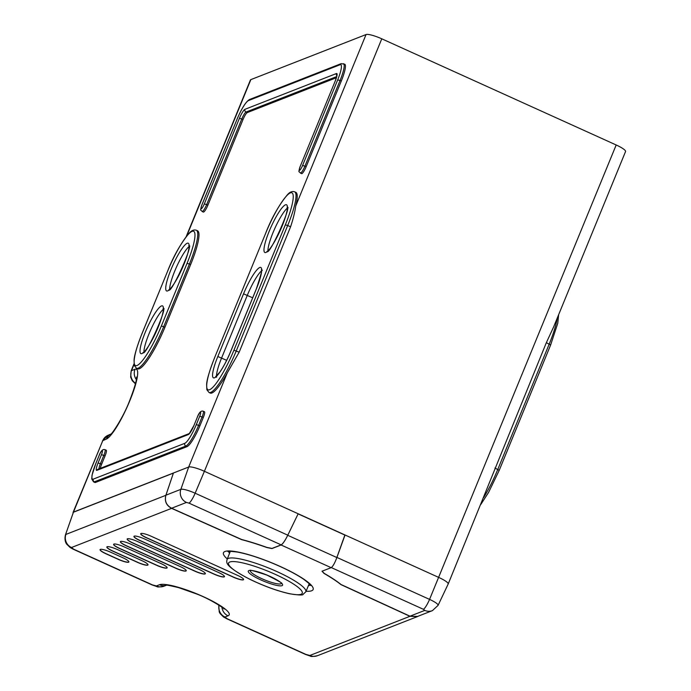 <?xml version="1.0" encoding="UTF-8"?>
<svg xmlns="http://www.w3.org/2000/svg" width="691" height="691" viewBox="0 0 691 691"><rect width="100%" height="100%" fill="white"/><g stroke="black" fill="none" stroke-linecap="round" stroke-linejoin="round"><path stroke-width="1.04" d="M432.428 610.628L417.571 616.432L409.988 616.191L424.801 610.395A10.339 9.976 68.6 0 0 432.428 610.628L438.068 605.368L448.174 584.042A13.785 2.557 -157.7 0 0 448.183 584.025L546.356 342.658L553.56 327.085L625.554 151.545A13.785 2.557 22.3 0 0 616.182 144.98L381.778 38.808L204.398 471.297A13.785 2.557 -157.7 0 0 188.678 467.03L173.432 472.998L165.918 495.188C164.432 500.992 166.332 505.337 171.636 508.231L241.643 539.49A76.226 14.148 22.3 0 1 266.916 547.41L272.029 548.429L281.142 544.871L188.963 503.117L186.44 502.435L171.636 508.231M448.183 584.025A13.785 2.557 -157.7 0 0 438.811 577.46L204.398 471.297L195.147 493.219A12.533 2.323 -157.7 0 0 180.861 489.34L165.918 495.188M322.084 571.103L324.122 573.323A76.226 14.148 22.3 0 1 341.052 584.517L409.988 616.191M135.427 383.825L132.292 380.776L130.668 377.148L131.169 370.765L135.039 369.253A37.919 7.109 114.4 0 1 130.055 400.141L129.701 401.013A37.919 7.109 114.4 0 1 106.405 439.061L102.76 440.677L73.471 512.1A13.785 2.557 -157.7 0 0 73.047 512.454A13.785 2.557 -157.7 0 0 73.039 512.506M73.471 512.1L173.432 472.998M143.927 351.866L143.953 351.149A25.386 4.759 114.4 0 1 150.923 329.408A25.386 4.759 114.4 0 1 162.679 309.818L163.188 309.335M142.052 333.537A39.301 7.368 -65.6 0 0 137.06 365.487A39.301 7.368 -65.6 0 0 161.366 325.979L187.071 263.306A39.301 7.368 -65.6 0 0 192.072 231.355A39.301 7.368 -65.6 0 0 167.758 270.863L141.992 333.589C136.87 346.761 134.235 355.632 134.071 360.21L134.304 365.504L136.49 368.277L137.725 368.839A41.365 7.756 -65.6 0 0 164.959 327.18L190.664 264.498A41.365 7.756 -65.6 0 0 197.566 230.794L196.33 230.241C193.8 229.438 191.286 230.569 188.781 233.618C180.532 243.802 173.51 256.231 167.697 270.915L167.706 270.993M214.607 357.774A39.301 7.368 -65.6 0 0 209.615 389.724A39.301 7.368 -65.6 0 0 233.921 350.216L285.331 224.86A39.301 7.368 -65.6 0 0 290.332 192.91A39.301 7.368 -65.6 0 0 266.018 232.418L214.547 357.826C209.433 370.989 206.79 379.869 206.626 384.446L206.859 389.741L209.053 392.514L210.28 393.075A41.365 7.756 -65.6 0 0 227.296 372.864L239.172 352.168L290.583 226.803L287.698 225.499A41.365 7.756 -65.6 0 0 294.599 191.796C292.068 190.992 289.546 192.124 287.041 195.173C278.793 205.357 271.77 217.786 265.957 232.47L265.966 232.556M290.583 226.803C293.209 218.883 294.936 211.93 295.757 205.935A41.365 7.756 -65.6 0 0 295.826 192.357L294.599 191.796M295.757 205.935L366.049 34.55L250.842 79.62L186.691 236.046M196.304 424.611L199.742 416.207A4.828 0.907 -65.6 0 0 200.355 412.285A4.828 0.907 -65.6 0 0 197.376 417.139L193.929 425.535A8.966 1.684 114.4 0 1 188.384 434.544L96.895 470.338A8.966 1.684 114.4 0 1 98.036 463.048L101.482 454.652A4.828 0.907 -65.6 0 0 102.095 450.731A4.828 0.907 -65.6 0 0 99.115 455.576L95.669 463.981A18.614 3.49 -65.6 0 0 93.302 479.113L184.782 443.32A18.614 3.49 -65.6 0 0 196.304 424.611L199.898 425.803L203.335 417.407A6.893 1.296 -65.6 0 0 204.484 411.793L203.258 411.231C201.081 410.463 199.094 412.449 197.306 417.191L197.315 417.278M101.482 454.652L105.075 455.853L101.629 464.248A6.893 1.296 -65.6 0 0 100.333 468.334M105.075 455.853A6.893 1.296 -65.6 0 0 106.224 450.23L104.989 449.677C102.812 448.9 100.834 450.886 99.046 455.637L99.055 455.715M95.617 482.387A20.687 3.878 114.4 0 1 94.788 482.43L93.561 481.869A20.687 3.878 -65.6 0 0 94.382 481.834L185.862 446.041L187.097 446.602L95.617 482.387L94.382 481.834A2.064 1.995 68.6 0 1 93.302 479.113M199.898 425.803A20.687 3.878 114.4 0 1 187.097 446.602M201.936 204.864A4.828 0.907 -65.6 0 0 201.323 208.794A4.828 0.907 -65.6 0 0 204.311 203.94L239.423 118.316A8.966 1.684 114.4 0 1 244.968 109.308L336.457 73.522A8.966 1.684 114.4 0 1 335.316 80.804L300.196 166.427A4.828 0.907 -65.6 0 0 299.583 170.349A4.828 0.907 -65.6 0 0 302.572 165.494L337.683 79.88A18.614 3.49 -65.6 0 0 340.05 64.747L248.57 100.532A18.614 3.49 -65.6 0 0 237.048 119.249L201.876 204.925C199.716 212.552 200.787 208.993 202.126 211.524L203.361 212.077A6.893 1.296 -65.6 0 0 207.905 205.141L243.016 119.517L241.781 118.964A6.893 1.296 114.4 0 1 246.048 112.028L336.69 76.571M336.379 77.729L247.283 112.59A6.893 1.296 -65.6 0 0 243.016 119.517M300.196 166.427L300.136 166.479C297.976 174.106 299.056 170.556 300.395 173.078L301.621 173.64A6.893 1.296 -65.6 0 0 306.165 166.695L341.276 81.08A20.687 3.878 114.4 0 0 344.731 64.22L341.147 63.658L249.667 99.452C246.091 101.37 241.867 107.995 236.987 119.301L236.996 119.388M110.914 434.043L107.822 435.416A10.339 9.942 -113.9 0 0 102.76 440.677L73.047 512.454M186.121 236.78L250.427 79.975A13.785 2.557 22.3 0 1 250.842 79.62M366.049 34.55A13.785 2.557 22.3 0 1 381.778 38.808M344.869 535.067L336.12 559.511M267.901 250.738L267.927 250.03A25.386 4.759 114.4 0 1 274.897 228.28A25.386 4.759 114.4 0 1 286.644 208.699L287.162 208.216M216.482 376.094L216.516 375.386A25.386 4.759 114.4 0 1 221.578 358.042L247.283 295.368A25.386 4.759 114.4 0 1 260.939 271.382L261.457 270.889M298.166 513.759L287.793 535.18C285.055 540.638 282.835 543.869 281.142 544.871M120.424 541.606A8.914 1.658 -157.7 0 0 126.496 545.778L175.842 568.132A8.914 1.658 -157.7 0 0 186.25 570.723M127.196 538.954A8.914 1.658 -157.7 0 0 133.277 543.126L194.957 571.068A8.914 1.658 -157.7 0 0 205.365 573.66M133.976 536.302A8.914 1.658 -157.7 0 0 140.048 540.483L214.072 574.005A8.914 1.658 -157.7 0 0 224.48 576.596M140.748 533.651A8.914 1.658 -157.7 0 0 146.829 537.831L233.187 576.942A8.914 1.658 -157.7 0 0 243.595 579.533M113.644 544.258A8.914 1.658 -157.7 0 0 119.716 548.429L156.727 565.195A8.914 1.658 -157.7 0 0 167.136 567.786M106.863 546.909A8.914 1.658 -157.7 0 0 112.944 551.081L137.621 562.258A8.914 1.658 -157.7 0 0 148.021 564.849M100.091 549.561A8.914 1.658 -157.7 0 0 106.164 553.733L118.506 559.321A8.914 1.658 -157.7 0 0 128.906 561.913M169.632 289.184L169.666 288.475A25.386 4.759 114.4 0 1 176.628 266.726A25.386 4.759 114.4 0 1 188.384 247.145L188.893 246.652M171.584 508.36L71.493 547.514L73.73 549.241L152.452 584.897L156.373 585.959L159.457 584.75A38.333 7.117 22.3 0 1 203.171 596.601A38.333 7.117 22.3 0 1 228.047 615.819L224.972 617.028L227.201 618.756L305.923 654.412L309.853 655.474L409.936 616.312L341 584.638A76.226 14.148 -157.7 0 0 324.07 573.452L322.032 571.224L331.136 567.665L281.09 544.992L271.978 548.559L266.864 547.54A76.226 14.148 -157.7 0 0 241.591 539.619L171.584 508.36C166.281 505.467 164.38 501.113 165.866 495.309L173.381 473.119L73.419 512.23L65.446 534.894C63.943 541.079 66.777 544.292 66.673 544.119L70.171 547.54L73.315 549.259L152.037 584.914L156.84 586.564C157.358 587.203 159.742 587.074 164 586.193L166.367 585.26M65.446 534.894L73.419 512.23M331.136 567.665C332.786 566.646 334.703 563.277 336.871 557.551L344.999 535.119L298.106 513.888L287.741 535.3C285.003 540.768 282.783 543.998 281.09 544.992M409.936 616.312L417.519 616.562L418.763 615.966M218.408 572.416L144.376 538.894A8.914 1.658 -157.7 0 0 133.942 536.371A8.914 1.658 -157.7 0 0 139.997 540.604L214.02 574.135A8.914 1.658 -157.7 0 0 224.463 576.665A8.914 1.658 -157.7 0 0 218.408 572.416M199.293 569.479L137.604 541.545A8.914 1.658 -157.7 0 0 127.161 539.023A8.914 1.658 -157.7 0 0 133.225 543.256L194.905 571.198A8.914 1.658 -157.7 0 0 205.348 573.729A8.914 1.658 -157.7 0 0 199.293 569.479M180.178 566.542L130.824 544.188A8.914 1.658 -157.7 0 0 120.389 541.675A8.914 1.658 -157.7 0 0 126.444 545.907L175.79 568.261A8.914 1.658 -157.7 0 0 186.233 570.792A8.914 1.658 -157.7 0 0 180.178 566.542M161.063 563.606L124.052 546.84A8.914 1.658 -157.7 0 0 113.609 544.327A8.914 1.658 -157.7 0 0 119.664 548.559L156.684 565.324A8.914 1.658 -157.7 0 0 167.118 567.855A8.914 1.658 -157.7 0 0 161.063 563.606M141.949 560.669L117.271 549.492A8.914 1.658 -157.7 0 0 106.829 546.978A8.914 1.658 -157.7 0 0 112.892 551.211L137.569 562.388A8.914 1.658 -157.7 0 0 148.004 564.918A8.914 1.658 -157.7 0 0 141.949 560.669M122.834 557.732L110.5 552.144A8.914 1.658 -157.7 0 0 100.057 549.621A8.914 1.658 -157.7 0 0 106.112 553.862L118.455 559.451A8.914 1.658 -157.7 0 0 128.889 561.982A8.914 1.658 -157.7 0 0 122.834 557.732M146.777 537.952L233.135 577.071A8.914 1.658 -157.7 0 0 243.578 579.602A8.914 1.658 -157.7 0 0 237.523 575.353L151.156 536.242A8.914 1.658 -157.7 0 0 140.714 533.72A8.914 1.658 -157.7 0 0 146.777 537.952M438.068 605.368A12.533 2.323 -157.7 0 0 429.56 599.391L616.182 144.98M141.94 353.576A26.198 4.915 114.4 0 1 145.274 332.276A26.198 4.915 114.4 0 1 161.478 305.94A26.198 4.915 114.4 0 1 158.144 327.24A26.198 4.915 114.4 0 1 141.94 353.576M187.183 243.267A26.198 4.915 114.4 0 1 183.858 264.567A26.198 4.915 114.4 0 1 167.645 290.902A26.198 4.915 114.4 0 1 170.979 269.602A26.198 4.915 114.4 0 1 187.183 243.267M167.758 270.863L142.001 333.675M136.49 368.277A41.365 7.756 -65.6 0 0 163.724 326.618L189.429 263.945A41.365 7.756 -65.6 0 0 196.33 230.241M161.366 325.979L164.959 327.18M187.071 263.306L190.664 264.498M186.44 502.435A10.339 9.976 -111.4 0 1 180.861 489.34L188.678 467.03L227.296 372.864M134.063 364.364L131.584 370.419A10.339 10.011 71.5 0 0 135.566 383.272M129.701 401.013A10.339 1.918 -157.7 0 0 129.39 401.281C123.49 416.958 111.692 434.63 110.724 434.207M106.405 439.061A10.339 9.942 -113.9 0 1 110.854 434.103M130.055 400.141A10.339 1.918 -157.7 0 0 129.744 400.409L129.39 401.281M135.039 369.253A10.339 10.011 71.5 0 0 136.334 379.575M424.801 610.395L423.367 609.289A10.339 1.943 -65.6 0 0 429.56 599.391L336.923 557.43M423.367 609.289L331.3 567.587M209.053 392.514A41.365 7.756 -65.6 0 0 236.279 350.855L287.698 225.499L285.331 224.86M239.172 352.168L233.921 350.216M266.018 232.418L214.547 357.826M265.914 252.457A26.198 4.915 114.4 0 1 269.24 231.157A26.198 4.915 114.4 0 1 285.443 204.821A26.198 4.915 114.4 0 1 282.118 226.121A26.198 4.915 114.4 0 1 265.914 252.457M256.413 288.795L230.708 351.477A26.198 4.915 114.4 0 1 214.495 377.813A26.198 4.915 114.4 0 1 217.829 356.513L243.534 293.839A26.198 4.915 114.4 0 1 259.738 267.503A26.198 4.915 114.4 0 1 256.413 288.795L256.352 288.933M557.24 318.102A41.365 7.756 114.4 0 1 549.25 343.963L497.831 469.319A41.365 7.756 114.4 0 1 483.622 497.615M550.589 344.999L546.356 342.658M499.178 470.355L494.946 468.014M243.534 293.839L252.681 297.795M217.829 356.513L226.657 360.331M230.708 351.477L230.639 351.529C227.184 359.812 223.608 366.645 219.893 372.026L215.575 376.733L216.611 377.2M287.793 535.18L195.147 493.219A10.339 1.943 -65.6 0 1 188.963 503.117M305.811 591.824L303.073 594.338C303.168 595.366 298.607 595.167 289.408 593.733C277.056 590.9 263.772 586.037 249.555 579.153C223.012 565.195 226.803 562.085 227.054 559.52A42.566 7.903 22.3 0 1 228.358 558.406A42.566 7.903 22.3 0 1 273.23 569.945A42.566 7.903 22.3 0 1 305.811 591.824L309.24 583.679M301.034 594.277A39.81 7.385 22.3 0 1 255.635 581.969A39.81 7.385 22.3 0 1 229.801 562.008A39.81 7.385 22.3 0 1 275.199 574.316A39.81 7.385 22.3 0 1 301.034 594.277M282.023 585.666A18.553 3.446 22.3 0 1 260.861 579.93A18.553 3.446 22.3 0 1 248.82 570.628A18.553 3.446 22.3 0 1 269.982 576.363A18.553 3.446 22.3 0 1 282.023 585.666M281.323 583.29A16.679 3.092 22.3 0 1 280.788 583.817A16.679 3.092 22.3 0 1 262.977 579.196A16.679 3.092 22.3 0 1 250.479 570.645M199.742 416.207L203.335 417.407M184.782 443.32A2.064 1.995 68.6 0 0 185.862 446.041A20.687 3.878 -65.6 0 0 198.662 425.25L202.1 416.846A6.893 1.296 -65.6 0 0 203.258 411.231M197.376 417.139L193.877 425.673M95.669 463.981L92.041 475.175L91.756 478.993L93.561 481.869M99.115 455.576L95.6 464.032M98.036 463.048L100.394 463.687L103.84 455.291A6.893 1.296 -65.6 0 0 104.989 449.677M101.629 464.248L100.394 463.687A6.893 1.296 114.4 0 0 99.02 468.852M96.895 470.338A2.064 1.995 -111.4 0 1 97.992 469.249L189.369 433.507M188.384 434.544A2.064 1.995 -111.4 0 1 189.351 433.516L189.481 433.456M193.929 425.535L189.325 433.533M237.048 119.249L201.884 205.002M337.683 79.88L340.041 80.519A20.687 3.878 -65.6 0 0 343.496 63.667M340.05 64.747A2.064 1.995 -111.4 0 1 341.147 63.658M248.57 100.532A2.064 1.995 -111.4 0 1 249.667 99.452M302.572 165.494L304.93 166.134L340.041 80.519L341.276 81.08M300.395 173.078A6.893 1.296 -65.6 0 0 304.93 166.134L306.165 166.695M335.316 80.804L300.144 166.557M337.001 75.474L335.256 80.942M336.457 73.522A2.064 1.995 68.6 0 0 336.854 75.742M247.283 112.59L246.048 112.028A2.064 1.995 68.6 0 1 244.968 109.308M239.423 118.316L241.781 118.964L206.669 204.579L207.905 205.141M204.311 203.94L206.669 204.579A6.893 1.296 -65.6 0 1 202.126 211.524M305.923 654.412A10.339 1.943 114.4 0 1 305.508 654.429L310.337 656.087C310.786 656.709 313.17 656.58 317.471 655.699L417.519 616.562M309.853 655.474A10.339 9.976 68.6 0 0 317.471 655.699M227.279 558.95A48.456 8.992 22.3 0 1 224.938 551.487A48.456 8.992 22.3 0 1 280.209 566.465A48.456 8.992 22.3 0 1 311.658 590.762A48.456 8.992 22.3 0 1 306.053 591.254M310.337 584.897A44.328 8.223 22.3 0 1 309.473 585.389A44.328 8.223 22.3 0 1 308.393 585.692M229.524 553.344A44.328 8.223 22.3 0 1 228.695 551.418M336.871 557.551L287.741 535.3M165.866 495.309L65.904 534.419A10.339 9.976 -111.4 0 0 71.493 547.514M156.373 585.959A10.339 9.976 68.6 0 0 164 586.193M159.457 584.75A10.339 9.976 68.6 0 0 166.255 585.26M228.047 615.819A10.339 9.976 -111.4 0 1 221.941 607.251M224.972 617.028A10.339 9.976 -111.4 0 1 219.021 605.23M227.201 618.756A10.339 1.943 114.4 0 1 226.795 618.773L305.508 654.429M143.037 352.488L143.028 352.496C144.937 357.973 168.457 305.914 163.067 308.229L164.104 308.704M107.822 435.416L102.337 441.048M136.576 377.036C136.792 380.154 134.512 387.945 129.744 400.409M134.002 363.846L131.169 370.765M288.069 207.576L287.041 207.11C292.423 204.786 268.911 256.845 267.011 251.369L266.994 251.377M558.639 314.69L557.775 323.215L550.649 344.947L499.239 470.303L488.554 492.467L480.824 504.439M262.364 270.259L261.328 269.792C262.684 268.41 261.025 274.768 256.344 288.855L230.639 351.529M227.054 559.52L230.336 551.314M250.341 570.671L250.341 570.671C248.466 569.41 253.986 570.87 266.89 575.067C278.767 581.062 283.604 583.843 281.401 583.411L281.341 583.109M189.809 246.022L188.773 245.555C194.162 243.232 170.642 295.29 168.742 289.814L168.734 289.814M227.978 551.582L227.987 551.573C227.33 551.09 230.388 551.245 237.168 552.031C246.817 553.811 258.52 557.499 272.289 563.113C285.53 568.65 296.059 574.074 303.867 579.395C309.318 583.662 311.598 585.709 310.734 585.527M166.047 585.277L166.047 585.277C165.719 584.741 170.021 585.562 178.96 587.739L196.849 594.061C210.548 599.192 225.016 608.918 224.031 609.056M218.727 605.04L219.246 611.967L220.109 613.573L223.504 616.959L226.795 618.773"/></g></svg>
